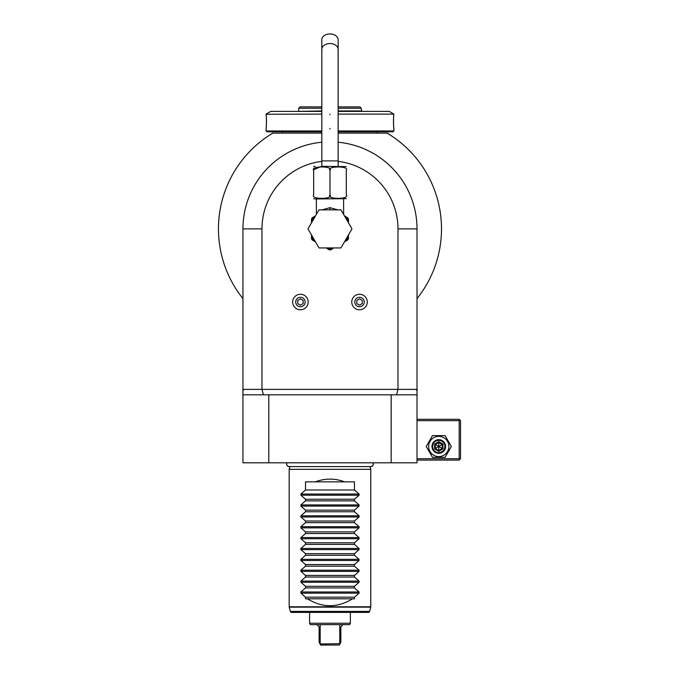 <?xml version="1.0" encoding="UTF-8"?>
<svg xmlns="http://www.w3.org/2000/svg" width="679" height="679" viewBox="0 0 679 679"><rect width="100%" height="100%" fill="white"/><g stroke="black" fill="none" stroke-linecap="round" stroke-linejoin="round"><path stroke-width="1.02" d="M417.016 458.732L459.182 458.732L459.182 420.649L417.016 420.649M459.182 420.649L459.861 419.97L459.182 419.291L417.016 419.291M417.016 390.544L415.837 389.373L417.016 389.373L417.016 462.806L242.938 462.806L242.938 390.544L244.117 389.373L397.979 389.373L397.979 228.891A68.002 68.002 0 0 0 338.142 161.381M417.016 389.373L417.016 228.891A87.039 87.039 0 0 0 338.142 142.234A87.039 87.039 0 0 1 417.016 228.891L397.979 228.891M417.016 362.17L417.016 228.891M415.837 389.373L397.979 389.373L396.519 394.813L391.18 394.813L391.18 462.806M321.821 161.381A68.002 68.002 0 0 0 261.975 228.891L261.975 389.373L263.435 394.813L242.938 394.813M242.938 390.544L242.938 228.891A87.039 87.039 0 0 1 321.821 142.234A87.039 87.039 0 0 0 242.938 228.891L242.938 362.17M242.938 389.373L244.117 389.373M321.821 133.092L282.388 133.092A2.716 2.716 0 0 1 281.836 133.143L272.797 133.143A111.517 111.517 0 0 0 242.938 298.607M417.016 298.607A111.517 111.517 0 0 0 387.157 133.143L378.118 133.143A2.716 2.716 0 0 1 377.575 133.092L338.142 133.092M272.797 133.143L272.177 133.143L272.797 133.143C271.201 134.111 271.201 134.111 272.797 133.143C271.201 134.111 271.201 134.111 272.797 133.143C271.201 134.111 271.201 134.111 272.797 133.143C271.201 134.111 271.201 134.111 272.797 133.143L271.532 133.797M388.736 134.102L387.157 133.143C388.761 134.111 388.761 134.111 387.157 133.143C388.761 134.111 388.761 134.111 387.157 133.143C388.761 134.111 388.761 134.111 387.157 133.143C388.761 134.111 388.761 134.111 387.157 133.143L388.736 134.102M388.43 133.797L387.777 133.143M268.782 462.806L268.782 394.813L391.18 394.813M417.016 394.813L396.519 394.813M263.435 394.813L268.782 394.813M322.177 209.853L329.977 207.672L337.777 209.853M316.906 213.444L316.38 213.817L316.38 198.972L315.217 198.972L346.298 198.658M329.977 194.89L329.977 170.412C333.576 165.803 310.074 165.803 313.656 170.412L313.656 194.89C313.656 199.499 313.656 199.499 313.656 194.89C310.082 199.499 333.567 199.499 329.977 194.89C326.404 199.499 349.872 199.499 346.298 194.89C346.298 199.499 346.298 199.499 346.298 194.89L346.298 194.958M313.791 169.614L320.887 166.652M346.298 194.89L346.298 170.412C346.298 165.795 346.298 165.795 346.298 170.412C349.872 165.795 326.395 165.803 329.977 170.412M313.656 170.412C313.656 165.795 313.656 165.795 313.656 170.412M321.549 166.33L346.298 166.635M338.142 49.338A8.156 5.771 0 0 0 329.977 43.566A8.156 5.771 0 0 0 321.821 49.338L321.821 39.721A8.156 5.771 0 0 1 329.977 33.95A8.156 5.771 0 0 1 338.142 39.721L338.142 160.889L321.821 160.889L321.821 166.33M351.96 228.891L340.968 247.928L318.986 247.928L307.994 228.891L318.986 209.853L340.968 209.853L351.96 228.891M344.457 241.885L345.484 241.3A19.852 19.852 0 0 0 348.471 236.114L348.471 234.934M348.471 219.784L347.232 219.062L347.733 217.781L348.471 219.062L348.471 221.668A19.852 19.852 0 0 0 347.232 219.062L345.221 217.204M348.471 236.114L348.471 238.719A20.947 20.947 0 0 1 347.733 239.993L345.484 241.3M348.471 222.848L348.471 221.668M347.733 217.781L346.859 217.28M344.363 215.727L345.195 216.321M346.171 216.881L347.69 217.755M329.239 249.821L326.981 248.522A19.852 19.852 0 0 0 332.973 248.522L330.715 249.821A20.947 20.947 0 0 1 329.239 249.821M314.479 241.3L312.221 239.993A20.947 20.947 0 0 1 311.483 238.719L311.483 236.114A19.852 19.852 0 0 0 314.479 241.3L315.497 241.885M314.742 217.204L312.722 219.062A19.852 19.852 0 0 0 311.483 221.668L311.483 219.062L312.221 217.781L314.224 216.626M311.483 221.668L311.483 222.848M311.483 234.934L311.483 236.114M311.483 219.784L312.722 219.062L312.221 217.781L314.75 216.304M354.811 302.028A4.719 4.719 0 0 1 359.531 297.309A4.719 4.719 0 0 1 364.241 302.028A4.719 4.719 0 0 1 359.531 306.747A4.719 4.719 0 0 1 354.811 302.028M351.773 302.028A7.749 7.749 0 0 1 359.531 294.27A7.749 7.749 0 0 1 367.28 302.028A7.749 7.749 0 0 1 359.531 309.777A7.749 7.749 0 0 1 351.773 302.028A7.749 7.749 0 0 0 359.531 309.777A7.749 7.749 0 0 0 367.28 302.028A7.749 7.749 0 0 0 359.531 294.27A7.749 7.749 0 0 0 351.773 302.028M362.247 303.598L362.247 300.457L359.531 298.887L356.806 300.457L356.806 303.598L359.531 305.168L362.247 303.598M295.713 302.028A4.719 4.719 0 0 1 300.432 297.309A4.719 4.719 0 0 1 305.143 302.028A4.719 4.719 0 0 1 300.432 306.747A4.719 4.719 0 0 1 295.713 302.028M292.674 302.028A7.749 7.749 0 0 1 300.432 294.27A7.749 7.749 0 0 1 308.181 302.028A7.749 7.749 0 0 1 300.432 309.777A7.749 7.749 0 0 1 292.674 302.028A7.749 7.749 0 0 0 300.432 309.777A7.749 7.749 0 0 0 308.181 302.028A7.749 7.749 0 0 0 300.432 294.27A7.749 7.749 0 0 0 292.674 302.028M303.148 303.598L303.148 300.457L300.432 298.887L297.708 300.457L297.708 303.598L300.432 305.168L303.148 303.598M289.178 469.342L289.925 466.566L289.067 466.566C286.911 466.083 286.232 464.826 287.047 462.806A2.419 2.419 90 0 0 289.067 466.566L370.887 466.566A2.419 2.419 90 0 0 372.907 462.806C373.722 464.826 373.051 466.083 370.887 466.566L370.038 466.566L370.776 469.342L289.178 469.342L289.178 606.788A1.358 1.358 -90 0 0 289.22 607.145A1.358 1.358 -90 0 0 289.229 607.145L370.734 607.145A1.358 1.358 90 0 0 370.776 606.788L370.776 469.342M354.455 587.929L359.089 591.978L359.089 593.132L354.455 597.181L354.455 598.81L352.528 598.81C337.497 607.994 322.457 607.994 307.426 598.81L305.499 598.81L305.499 597.181L300.873 593.132L300.873 591.978L305.499 587.929L354.455 587.929L354.455 586.3L359.089 582.251L300.873 582.251L300.873 581.097L305.499 577.048L354.455 577.048L354.455 575.419L359.089 571.37L300.873 571.37L300.873 570.216L305.499 566.167L354.455 566.167L354.455 564.538L359.089 560.489L300.873 560.489L300.873 559.335L305.499 555.286L354.455 555.286L354.455 553.665L359.089 549.608L300.873 549.608L300.873 548.454L305.499 544.405L354.455 544.405L354.455 542.784L359.089 538.727L300.873 538.727L300.873 537.573L305.499 533.524L354.455 533.524L354.455 531.903L359.089 527.855L300.873 527.855L300.873 526.7L305.499 522.643L354.455 522.643L354.455 521.022L359.089 516.974L300.873 516.974L300.873 515.819L305.499 511.762L354.455 511.762L354.455 510.141L359.089 506.093L300.873 506.093L300.873 504.938L305.499 500.89L354.455 500.89L354.455 499.26L359.089 495.212L300.873 495.212L300.873 494.057L305.499 490.009L354.455 490.009L354.455 481.852L344.626 481.852C334.857 478.203 325.097 478.203 315.328 481.852L305.499 481.852L305.499 490.009M300.873 582.251L305.499 586.3L305.499 587.929M300.873 571.37L305.499 575.419L305.499 577.048M300.873 560.489L305.499 564.538L305.499 566.167M300.873 549.608L305.499 553.665L305.499 555.286M300.873 538.727L305.499 542.784L305.499 544.405M300.873 527.855L305.499 531.903L305.499 533.524M300.873 516.974L305.499 521.022L305.499 522.643M300.873 506.093L305.499 510.141L305.499 511.762M300.873 495.212L305.499 499.26L305.499 500.89M359.089 495.212L359.089 494.057L354.455 490.009M359.089 506.093L359.089 504.938L354.455 500.89M359.089 516.974L359.089 515.819L354.455 511.762M359.089 527.855L359.089 526.7L354.455 522.643M359.089 538.727L359.089 537.573L354.455 533.524M359.089 549.608L359.089 548.454L354.455 544.405M359.089 560.489L359.089 559.335L354.455 555.286M359.089 571.37L359.089 570.216L354.455 566.167M359.089 582.251L359.089 581.097L354.455 577.048M368.281 612.407A1.358 1.358 90 0 0 369.588 611.406L368.281 612.407L291.681 612.407A1.358 1.358 -90 0 1 290.366 611.406L289.22 607.145M291.681 612.407L290.366 611.406L369.588 611.406L370.734 607.145M329.977 612.407L350.381 612.407L350.381 623.237L309.582 623.237L309.582 612.407L329.977 612.407M316.923 624.646L319.096 626.827L319.096 642.334L320.038 643.964L339.772 643.692L339.772 624.646L310.396 624.646L309.582 623.237M320.182 643.692L320.182 624.646M320.038 643.964L320.666 645.05L339.288 645.05L340.858 642.334L340.858 626.827L343.031 624.646M339.772 624.646L349.566 624.646L350.381 623.237M305.499 597.181L354.455 597.181M307.426 598.81L352.528 598.81M305.499 586.3L354.455 586.3M305.499 575.419L354.455 575.419M305.499 564.538L354.455 564.538M305.499 553.665L354.455 553.665M305.499 542.784L354.455 542.784M305.499 531.903L354.455 531.903M305.499 521.022L354.455 521.022M305.499 510.141L354.455 510.141M305.499 499.26L354.455 499.26M315.328 481.852L344.626 481.852M338.142 130.971L393.896 130.971L393.082 131.785L338.142 131.785L377.575 131.785L377.575 133.092M321.821 130.971L266.058 130.971L266.872 131.785L321.821 131.785L282.379 131.785L282.388 133.092M338.142 114.106L393.896 114.106L393.862 114.53M393.795 115.167L393.684 116.389M393.625 117.161L393.565 118.061M393.523 118.935L393.489 119.81M393.472 120.675L393.464 121.558M393.472 122.5L393.497 123.374M393.523 124.232L393.565 125.131M393.625 126.022L393.684 126.803M393.795 128.008L393.862 128.637M393.896 130.971L393.896 128.934C393.43 129.341 393.43 113.809 393.896 114.242M266.058 130.971L266.058 128.934C266.524 129.366 266.524 113.826 266.058 114.242L321.821 114.106M266.16 128L266.27 126.778M266.329 126.005L266.389 125.131M266.431 124.232L266.465 123.374M266.482 122.5L266.491 121.49M266.482 120.675L266.465 119.81M266.431 118.935L266.389 118.061M266.329 117.153L266.27 116.381M266.16 115.15L266.092 114.53M266.058 114.106L270.768 111.39L321.821 111.39M338.142 111.39L389.186 111.39L393.896 114.106M298.276 111.39L321.821 110.966M361.686 111.39L361.262 108.241L338.142 108.241M338.142 110.966L361.262 110.966M298.701 110.966L298.701 108.241L321.821 108.241M321.821 106.883L300.059 106.883L298.701 108.241M338.142 106.883L359.895 106.883L361.262 108.241M459.182 458.732L459.861 459.411L459.182 460.09L417.016 460.09M459.861 419.97L460.54 420.649L460.54 458.732L459.861 459.411M451.34 446.493L445.059 435.612L432.498 435.612L426.217 446.493L432.498 457.366L445.059 457.366L451.34 446.493M448.895 446.493A10.117 10.117 0 0 0 438.778 436.376A10.117 10.117 0 0 0 428.661 446.493A10.117 10.117 0 0 0 438.778 456.602A10.117 10.117 0 0 0 448.895 446.493M445.577 446.493A6.798 6.798 0 0 0 438.778 439.686A6.798 6.798 0 0 0 431.98 446.493A6.798 6.798 0 0 0 438.778 453.292A6.798 6.798 0 0 0 445.577 446.493M444.898 446.493A6.119 6.119 0 0 1 438.778 452.613A6.119 6.119 0 0 1 432.659 446.493A6.119 6.119 0 0 1 438.778 440.374A6.119 6.119 0 0 1 444.898 446.493M442.954 444.074L442.258 444.482L438.778 442.47L435.298 444.482L435.298 448.496L438.778 450.508L442.258 448.496L442.258 444.482L438.778 446.493L438.778 441.664L434.602 444.074L442.954 448.904L442.954 444.074L438.778 441.664M438.778 451.314L438.778 446.493L435.298 448.496L434.602 448.904L438.778 451.314L442.954 448.904M261.975 228.891L242.938 228.891M329.977 209.853L329.977 207.672M348.2 220.998L347.903 220.344M289.178 606.788L370.776 606.788M359.089 591.978L300.873 591.978M359.089 593.132L300.873 593.132M359.089 581.097L300.873 581.097M359.089 570.216L300.873 570.216M359.089 559.335L300.873 559.335M359.089 548.454L300.873 548.454M359.089 537.573L300.873 537.573M359.089 526.7L300.873 526.7M359.089 515.819L300.873 515.819M359.089 504.938L300.873 504.938M359.089 494.057L300.873 494.057M329.977 128.934L329.977 128.382M329.977 114.242L329.977 114.785M434.602 444.074L434.602 448.904M343.676 214.53L343.582 198.972M313.656 198.658L315.217 198.972M313.656 166.635L315.217 166.33M338.142 166.33L338.142 160.889M321.821 49.338L321.821 160.889M345.39 216.431L344.457 215.897M316.38 213.817L316.278 214.53"/></g></svg>
